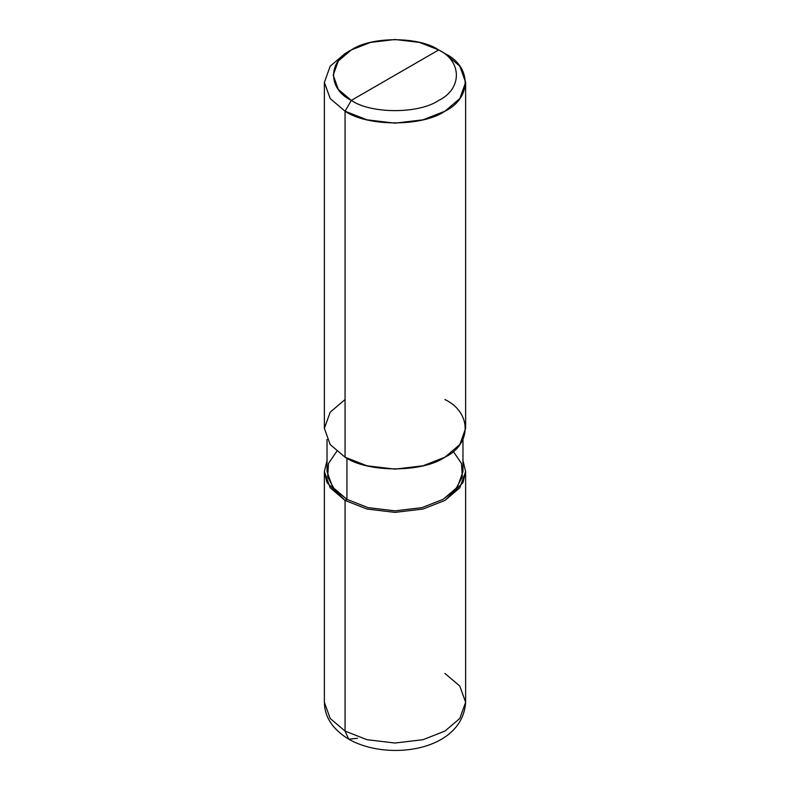 <?xml version="1.0" encoding="UTF-8"?>
<svg xmlns="http://www.w3.org/2000/svg" width="790" height="790" viewBox="0 0 790 790"><rect width="100%" height="100%" fill="white"/><g stroke="black" fill="none" stroke-linecap="round" stroke-linejoin="round"><path stroke-width="1.19" d="M324.374 471.61L324.374 702.261C324.601 717.103 332.718 729.407 348.716 739.173L345.062 731.096L330.19 718.456L324.374 702.261L330.19 718.456L345.062 731.096L345.062 500.445L327.021 482.651L324.374 471.6L327.03 460.55L324.374 471.61L330.19 487.805L345.062 500.445L366.955 509.027L395 512.384L423.045 509.027L444.938 500.445L459.81 487.805L465.626 471.61L462.97 460.55L465.626 471.6L462.979 482.651L444.938 500.445L423.045 509.027L395 512.384L366.955 509.027L345.062 500.445L346.938 499.359L345.062 500.445L345.062 731.096L348.716 739.173L357.544 738.304M348.716 739.173C388.117 761.669 462.594 751.023 465.626 702.261L459.81 718.456L444.938 731.096L423.045 739.687L395 743.035L366.955 739.687L345.062 731.096L366.955 739.687L395 743.035L423.045 739.687L444.938 731.096L459.81 718.456L465.626 702.261L459.81 686.066L444.938 673.436M345.062 399.533L330.19 412.173L324.374 428.368L330.19 444.563L345.062 457.193L345.062 111.212L366.955 119.803L395 123.161L423.045 119.803L444.938 111.212L459.81 98.582L465.626 82.387L459.81 66.192L444.938 53.552L438.697 49.948C462.269 61.304 462.269 89.053 438.697 100.409C419.026 114.017 370.974 114.017 351.303 100.409L438.697 49.948L419.539 42.433L395 39.5L370.461 42.433L351.303 49.948L338.288 61.008L333.202 75.178L338.288 89.349L351.303 100.409L345.062 111.212L345.062 457.193L330.19 444.563L324.374 428.368L324.374 82.387L330.19 98.582L345.062 111.212L330.19 98.582L324.374 82.387L330.19 66.192L345.062 53.552L330.19 66.192L324.374 82.387M336.728 451.406L328.492 463.503L327.662 476.963L334.506 489.514L346.938 499.359L332.62 487.203L327.03 471.61L327.03 439.428M462.97 439.428L462.97 471.61L457.38 487.203L443.062 499.359L421.998 507.624L395 510.854L368.002 507.624L346.938 499.359L346.938 458.24L346.938 499.359L368.002 507.624L395 510.854L421.998 507.624L443.062 499.359L455.494 489.514L462.338 476.963L461.508 463.503L453.272 451.406M351.303 100.409C327.731 89.053 327.731 61.304 351.303 49.948C370.974 36.34 419.026 36.34 438.697 49.948L351.303 100.409C370.974 114.017 419.026 114.017 438.697 100.409C462.269 89.053 462.269 61.304 438.697 49.948L444.938 53.552C471.877 66.528 471.877 98.237 444.938 111.212C422.462 126.765 367.538 126.765 345.062 111.212L351.303 100.409M465.626 82.387L465.626 428.368L459.81 444.563L444.938 457.193L423.045 465.784L395 469.142L366.955 465.784L345.062 457.193C367.538 472.746 422.462 472.746 444.938 457.193C471.877 444.217 471.877 412.508 444.938 399.533M465.626 702.261L465.626 471.61M345.062 53.552L351.303 49.948M444.938 53.552L438.697 49.948"/></g></svg>
